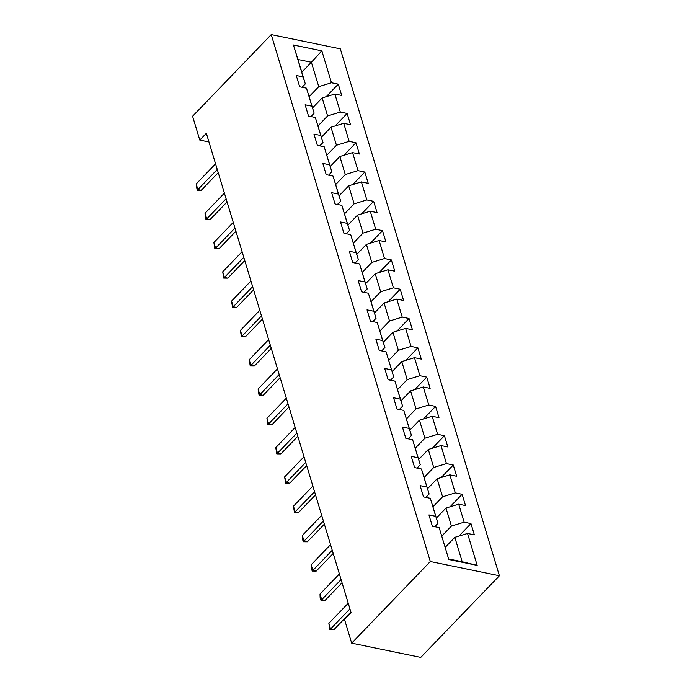 <?xml version="1.0" encoding="UTF-8"?>
<svg xmlns="http://www.w3.org/2000/svg" width="692" height="692" viewBox="0 0 692 692"><rect width="100%" height="100%" fill="white"/><g stroke="black" fill="none" stroke-linecap="round" stroke-linejoin="round"><path stroke-width="1.04" d="M499.408 575.761L340.317 48.838L271.229 34.6L430.312 561.523L499.408 575.761L420.771 657.4L351.683 643.162L430.312 561.523M301.79 72.219L311.391 62.254L297.949 59.486L305.319 83.896L303.087 76.916L296.271 75.506L299.671 86.777L306.487 88.178L311.936 106.205L305.12 104.803L308.52 116.074L315.336 117.476L320.777 135.502L313.96 134.101L317.36 145.363L324.176 146.773L329.626 164.8L322.809 163.39L326.209 174.661L333.025 176.062L338.466 194.089L331.65 192.687L335.049 203.958L341.865 205.36L347.315 223.386L340.499 221.985L343.898 233.247L350.714 234.657L356.155 252.684L349.339 251.274L352.738 262.545L359.555 263.946L365.004 281.973L358.188 280.571L361.587 291.834L368.403 293.244L373.844 311.27L367.028 309.86L370.428 321.131L377.244 322.533L382.693 340.559L375.877 339.158L379.277 350.429L386.093 351.83L391.534 369.857L384.717 368.455L388.117 379.718L394.933 381.128L400.374 399.154L393.566 397.744L396.966 409.015L403.782 410.417L409.223 428.443L402.407 427.042L405.806 438.313L412.622 439.714L418.063 457.741L411.247 456.339L414.655 467.602L421.471 469.012L426.912 487.038L420.096 485.628L423.495 496.899L430.312 498.301L435.752 516.327L428.936 514.926L432.344 526.188L439.161 527.598L448.797 559.517L477.177 565.373L462.204 561.757L454.826 537.347L445.233 547.311M303.087 76.916L293.451 44.989L321.832 50.836L331.468 82.763L338.284 84.164L326.235 96.681M477.177 565.373L467.541 533.446L474.357 534.847L470.958 523.584L464.142 522.175L458.701 504.148L465.508 505.558L462.109 494.287L455.293 492.886L449.852 474.859L456.668 476.26L453.269 464.998L446.452 463.588L441.012 445.562L447.828 446.963L444.42 435.7L437.603 434.299L432.163 416.264L438.979 417.674L435.579 406.403L428.763 405.002L423.322 386.975L430.139 388.376L426.73 377.114L419.914 375.704L414.473 357.678L421.29 359.087L417.89 347.817L411.074 346.415L405.633 328.389L412.449 329.79L409.041 318.519L402.225 317.118L396.784 299.091L403.6 300.492L400.201 289.23L393.385 287.82L387.944 269.793L394.76 271.203L391.352 259.933L384.536 258.531L379.095 240.505L385.911 241.906L382.512 230.635L375.695 229.234L370.255 211.207L377.071 212.608L373.663 201.346L366.846 199.936L361.406 181.91L368.222 183.319L364.822 172.048L358.006 170.647L352.565 152.621L359.382 154.022L355.973 142.76L349.157 141.35L343.716 123.323L350.533 124.733L347.133 113.462L340.317 112.061L334.876 94.034L341.692 95.435L338.284 84.164M351.683 643.162L344.486 619.314L351.034 612.515L206.346 133.288L199.798 140.087L208.975 141.981M306.487 88.178L314.159 113.194L310.916 116.567M312.568 107.9L322.161 97.935L327.601 115.962L318.009 125.927M314.159 113.194L311.936 106.205M334.876 94.034L322.161 97.935M340.317 112.061L327.601 115.962M315.336 117.476L323.008 142.483L319.756 145.856M321.408 137.198L331.01 127.224L336.45 145.259L326.849 155.224M323.008 142.483L320.777 135.502M343.716 123.323L331.01 127.224M349.157 141.35L336.45 145.259M324.176 146.773L331.849 171.78L328.596 175.154M330.248 166.487L339.85 156.522L345.291 174.548L335.698 184.513M331.849 171.78L329.626 164.8M352.565 152.621L339.85 156.522M358.006 170.647L345.291 174.548M333.025 176.062L340.698 201.069L337.445 204.451M339.097 195.784L348.699 185.819L354.14 203.846L344.538 213.811M340.698 201.069L338.466 194.089M361.406 181.91L348.699 185.819M366.846 199.936L354.14 203.846M341.865 205.36L349.538 230.367L346.285 233.74M347.938 225.082L357.539 215.108L362.98 233.135L353.387 243.108M349.538 230.367L347.315 223.386M370.255 211.207L357.539 215.108M375.695 229.234L362.98 233.135M350.714 234.657L358.387 259.664L355.134 263.038M356.787 254.371L366.388 244.406L371.829 262.432L362.227 272.397M358.387 259.664L356.155 252.684M379.095 240.505L366.388 244.406M384.536 258.531L371.829 262.432M359.555 263.946L367.227 288.953L363.975 292.327M365.627 283.668L375.228 273.703L380.669 291.73L371.076 301.695M367.227 288.953L365.004 281.973M387.944 269.793L375.228 273.703M393.385 287.82L380.669 291.73M368.403 293.244L376.076 318.251L372.824 321.624M374.476 312.957L384.077 302.992L389.518 321.019L379.917 330.992M376.076 318.251L373.844 311.27M396.784 299.091L384.077 302.992M402.225 317.118L389.518 321.019M377.244 322.533L384.916 347.548L381.664 350.922M383.316 342.255L392.918 332.29L398.358 350.316L388.766 360.281M384.916 347.548L382.693 340.559M405.633 328.389L392.918 332.29M411.074 346.415L398.358 350.316M386.093 351.83L393.757 376.837L390.513 380.211M392.165 371.552L401.767 361.579L407.207 379.614L397.606 389.579M393.757 376.837L391.534 369.857M414.473 357.678L401.767 361.579M419.914 375.704L407.207 379.614M394.933 381.128L402.606 406.135L399.353 409.508M401.005 400.841L410.607 390.876L416.048 408.903L406.455 418.868M402.606 406.135L400.374 399.154M423.322 386.975L410.607 390.876M428.763 405.002L416.048 408.903M403.782 410.417L411.446 435.432L408.202 438.806M409.854 430.139L419.456 420.174L424.897 438.2L415.295 448.165M411.446 435.432L409.223 428.443M432.163 416.264L419.456 420.174M437.603 434.299L424.897 438.2M412.622 439.714L420.295 464.721L417.042 468.095M418.695 459.436L428.296 449.463L433.737 467.489L424.144 477.463M420.295 464.721L418.063 457.741M441.012 445.562L428.296 449.463M446.452 463.588L433.737 467.489M421.471 469.012L429.135 494.019L425.891 497.392M427.544 488.725L437.145 478.76L442.586 496.787L432.984 506.752M429.135 494.019L426.912 487.038M449.852 474.859L437.145 478.76M455.293 492.886L442.586 496.787M430.312 498.301L437.984 523.308L434.732 526.681M436.384 518.023L445.985 508.058L451.426 526.084L441.825 536.049M437.984 523.308L435.752 516.327M458.701 504.148L445.985 508.058M464.142 522.175L451.426 526.084M439.161 527.598L448.797 559.517M467.541 533.446L454.826 537.347M199.798 140.087L192.592 116.239L271.229 34.6M448.753 558.989L462.204 561.757M305.319 83.896L302.067 87.27M309.16 96.629L318.761 86.664L311.391 62.254L321.832 50.836M297.949 59.486L293.451 44.989M331.468 82.763L318.761 86.664M470.958 523.584L458.9 536.101M462.109 494.287L450.059 506.803M453.269 464.998L441.211 477.506M444.42 435.7L432.37 448.217M435.579 406.403L423.521 418.92M426.73 377.114L414.681 389.631M417.89 347.817L405.832 360.333M409.041 318.519L396.992 331.036M400.201 289.23L388.143 301.747M391.352 259.933L379.303 272.449M382.512 230.635L370.454 243.152M373.663 201.346L361.613 213.863M364.822 172.048L352.764 184.565M355.973 142.76L343.924 155.276M347.133 113.462L335.075 125.979M349.936 608.865L330.551 628.993L333.916 629.685L329.825 629.642L328.856 623.354L348.232 603.234M350.896 612.048L333.916 629.685M328.856 623.354L330.551 628.993L329.825 629.642M341.087 579.576L321.711 599.696L325.076 600.388L320.984 600.345L320.128 597.525L320.007 594.065L339.391 573.936M342.056 582.759L325.076 600.388M320.007 594.065L321.711 599.696L320.984 600.345M332.247 550.278L312.862 570.398L316.227 571.09L312.135 571.047L311.166 564.767L330.542 544.647M333.207 553.462L316.227 571.09M311.166 564.767L312.862 570.398L312.135 571.047M323.398 520.981L304.022 541.109L307.386 541.801L303.295 541.758L302.439 538.938L302.317 535.47L321.702 515.35M324.366 524.173L307.386 541.801M302.317 535.47L304.022 541.109L303.295 541.758M314.557 491.692L295.181 511.812L298.537 512.504L294.446 512.461L293.477 506.181L312.853 486.061M315.517 494.875L298.537 512.504M293.477 506.181L295.181 511.812L294.446 512.461M305.717 462.394L286.332 482.514L289.697 483.206L285.606 483.163L284.628 476.883L304.013 456.763M306.677 465.578L289.697 483.206M284.628 476.883L286.332 482.514L285.606 483.163M296.868 433.106L277.492 453.225L280.848 453.917L276.757 453.874L275.788 447.594L295.164 427.466M297.828 436.289L280.848 453.917M275.788 447.594L277.492 453.225L276.757 453.874M288.028 403.808L268.643 423.928L272.008 424.62L267.916 424.577L266.939 418.297L286.324 398.177M288.988 406.991L272.008 424.62M266.939 418.297L268.643 423.928L267.916 424.577M279.179 374.51L259.803 394.639L263.159 395.331L259.067 395.288L258.099 388.999L277.475 368.879M280.139 377.694L263.159 395.331M258.099 388.999L259.803 394.639L259.067 395.288M270.338 345.221L250.954 365.341L254.319 366.033L250.227 365.99L249.25 359.71L268.634 339.582M271.299 348.405L254.319 366.033M249.25 359.71L250.954 365.341L250.227 365.99M261.49 315.924L242.113 336.044L245.47 336.736L241.378 336.693L240.409 330.413L259.785 310.293M262.45 319.107L245.47 336.736M240.409 330.413L242.113 336.044L241.378 336.693M252.649 286.626L233.265 306.755L236.629 307.447L232.538 307.404L231.569 301.115L250.945 280.995M253.609 289.818L236.629 307.447M231.569 301.115L233.265 306.755L232.538 307.404M243.8 257.337L224.424 277.457L227.78 278.149L223.689 278.106L222.72 271.826L242.096 251.698M244.76 260.521L227.78 278.149M222.72 271.826L224.424 277.457L223.689 278.106M234.96 228.04L215.575 248.16L218.94 248.852L214.849 248.809L213.88 242.529L233.256 222.409M235.92 231.223L218.94 248.852M213.88 242.529L215.575 248.16L214.849 248.809M226.111 198.751L206.735 218.871L210.091 219.563L206 219.52L205.152 216.7L205.031 213.231L224.416 193.111M227.071 201.934L210.091 219.563M205.031 213.231L206.735 218.871L206 219.52M217.271 169.453L197.886 189.573L201.251 190.265L197.159 190.222L196.191 183.942L215.567 163.822M218.231 172.637L201.251 190.265M196.191 183.942L197.886 189.573L197.159 190.222"/></g></svg>
